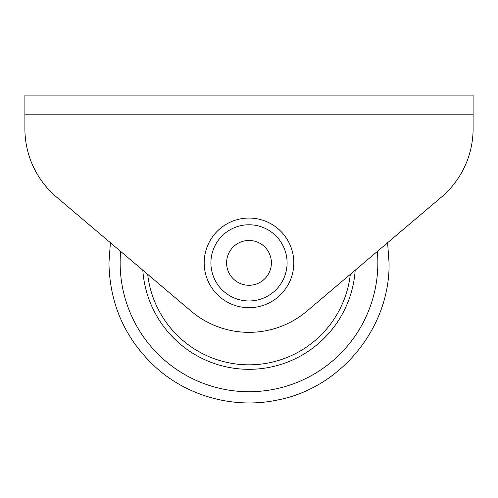 <?xml version="1.0" encoding="UTF-8"?>
<svg xmlns="http://www.w3.org/2000/svg" width="498" height="498" viewBox="0 0 498 498"><rect width="100%" height="100%" fill="white"/><g stroke="black" fill="none" stroke-linecap="round" stroke-linejoin="round"><path stroke-width="0.75" d="M24.9 114.154L24.9 95.106L473.1 95.106L473.1 128.721L473.1 114.154L24.9 114.154L24.9 128.721A89.64 89.64 0 0 0 56.579 197.102L191.039 311.082A89.64 89.64 0 0 0 306.961 311.082L441.421 197.102L387.606 242.719L389.063 262.869C390.251 327.441 340.875 388.091 277.405 400.025C235.703 408.926 190.292 397.267 158.034 369.373C126.125 341.037 109.759 305.535 108.938 262.869L110.394 242.719L56.579 197.102M441.421 197.102A89.64 89.64 0 0 0 473.1 128.721M142.808 270.196A106.448 106.448 0 0 0 249 369.317A106.448 106.448 0 0 0 355.192 270.196M120.653 251.415A128.858 128.858 0 0 0 249 391.727A128.858 128.858 0 0 0 377.347 251.415M236.177 219.923A44.82 44.82 0 0 1 291.946 250.046A44.82 44.82 0 0 1 261.824 305.816A44.82 44.82 0 0 1 206.054 275.693A44.82 44.82 0 0 1 236.177 219.923A44.82 44.82 0 0 0 206.054 275.693A44.82 44.82 0 0 0 261.824 305.816M255.412 284.339A22.41 22.41 0 0 1 227.53 269.281A22.41 22.41 0 0 1 242.588 241.399A22.41 22.41 0 0 1 270.47 256.458A22.41 22.41 0 0 1 255.412 284.339M147.682 274.33A101.966 101.966 0 0 0 350.318 274.33M259.9 299.373A38.097 38.097 0 0 0 285.503 251.969A38.097 38.097 0 0 0 238.1 226.366A38.097 38.097 0 0 0 212.497 273.769A38.097 38.097 0 0 0 259.9 299.373"/></g></svg>
